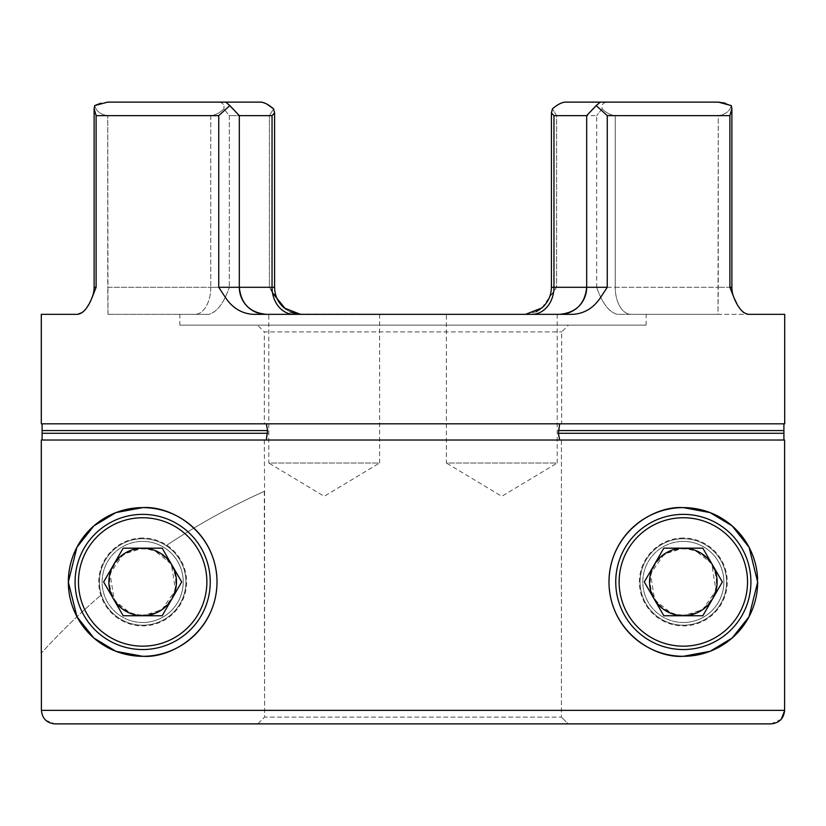 <?xml version="1.0" encoding="UTF-8"?>
<svg xmlns="http://www.w3.org/2000/svg" width="826" height="826" viewBox="0 0 826 826"><rect width="100%" height="100%" fill="white"/><g stroke="black" fill="none" stroke-linecap="round" stroke-linejoin="round"><path stroke-width="0.62" stroke-dasharray="4.13 3.1" d="M131.22 613.749L142.671 615.742A33.794 33.794 0 0 1 108.877 581.958A33.794 33.794 0 0 1 142.671 548.165L123.435 554.174L110.003 573.337L114.225 600.192L130.9 613.625M41.3 440.031L561.422 440.031L561.422 717.123L264.578 717.123L264.578 491.222A675.823 675.823 0 0 0 166.191 545.656A43.251 43.251 0 0 1 142.671 625.21A43.251 43.251 0 0 1 99.419 581.958A43.251 43.251 0 0 1 142.671 538.707A43.251 43.251 0 0 1 185.922 581.958A43.251 43.251 0 0 1 101.371 594.803A675.823 675.823 0 0 0 41.403 653.067L41.403 710.36L42.456 715.584M672.271 613.883L683.329 615.742A33.794 33.794 0 0 1 649.535 581.958A33.794 33.794 0 0 1 683.329 548.165L664.249 554.06L650.547 573.771L654.595 599.738L671.817 613.728M683.329 538.707A43.251 43.251 0 0 0 640.078 581.958A43.251 43.251 0 0 0 683.329 625.21A43.251 43.251 0 0 1 640.078 581.958A43.251 43.251 0 0 1 683.329 538.707A43.251 43.251 0 0 0 640.078 581.958A43.251 43.251 0 0 0 683.329 625.21A43.251 43.251 0 0 1 640.078 581.958A43.251 43.251 0 0 1 683.329 538.707A43.251 43.251 0 0 1 726.581 581.958A43.251 43.251 0 0 1 683.329 625.21A43.251 43.251 0 0 0 726.581 581.958A43.251 43.251 0 0 0 683.329 538.707A43.251 43.251 0 0 1 726.581 581.958A43.251 43.251 0 0 1 683.329 625.21A43.251 43.251 0 0 0 726.581 581.958A43.251 43.251 0 0 0 683.329 538.707M635.37 525.15A74.34 74.34 0 0 0 634.802 525.635M624.848 536.053A74.34 74.34 0 0 0 624.033 537.106M616.403 549.589A74.34 74.34 0 0 0 615.897 550.643M610.889 565.232A74.34 74.34 0 0 0 610.59 566.584M608.989 582.041A74.34 74.34 0 0 0 608.989 582.898M557.209 314.334L557.209 463.014L446.381 463.014L501.795 496.312L557.209 463.014L446.381 463.014L446.381 314.334L557.209 314.334L446.381 314.334M379.619 314.334L379.619 463.014L268.791 463.014L324.205 496.312L379.619 463.014L268.791 463.014L268.791 314.334L379.619 314.334L268.791 314.334M266.963 104.159L261.078 102.125L225.797 102.125L229.834 105.583L218.745 115.64L218.745 287.293L225.808 298.052C232.653 308.098 241.708 313.519 252.963 314.334L573.038 314.334C584.292 313.519 593.347 308.098 600.192 298.052L607.255 287.293L607.255 115.64L596.165 105.583L600.203 102.125L564.922 102.125M229.834 105.583L239.313 115.64L272.043 115.64L274.593 112.914L273.551 108.846L269.4 115.64L273.551 108.846M300.416 314.334L573.038 314.334L297.143 314.097M731.888 287.293L718.259 287.293L731.888 287.293L731.888 108.691L729.895 115.64L729.895 287.293L734.118 298.052A27.031 27.031 0 0 1 731.888 287.293L729.895 287.293M725.042 103.126L731.278 105.583L731.888 108.691M731.278 105.583C729.823 111.2 725.476 114.556 718.259 115.64C725.465 114.556 729.812 111.211 731.278 105.583M607.255 287.293L551.407 287.293C551.241 295.584 548.051 302.471 541.825 307.943L556.6 287.293L556.6 115.64L596.692 115.64L596.692 287.293L718.259 287.293L718.011 314.334L748.48 314.334L631.033 314.334L718.011 314.334L718.259 115.64L615.236 115.64L718.259 115.64L718.259 287.293L615.236 287.293L615.236 115.64C610.662 115.196 606.294 112.935 602.144 108.846C601.4 104.809 603.135 102.558 607.337 102.125C603.145 102.548 601.411 104.788 602.144 108.846L596.692 115.64L602.144 108.846C606.274 112.925 610.641 115.186 615.236 115.64L615.236 287.293A27.031 15.797 90 0 0 631.033 314.334L617.177 314.334C608.896 312.011 602.071 302.997 596.692 287.293C602.123 303.101 608.948 312.104 617.177 314.334L631.033 314.334A27.031 15.797 -90 0 1 615.236 287.293L596.692 287.293L596.692 115.64L556.6 115.64L552.449 108.846L556.6 115.64L556.6 287.293L544.251 305.692M77.52 314.334L41.3 314.334M82.311 312.496L83.416 311.578M85.646 309.151L87.143 307.086M88.764 304.422L96.105 287.293L96.105 115.64L94.112 108.691L94.722 105.583C96.177 111.2 100.524 114.556 107.741 115.64L210.764 115.64L107.741 115.64C100.535 114.556 96.188 111.211 94.722 105.583M96.105 287.293L94.112 287.293A27.031 27.031 0 0 1 91.882 298.052M41.3 423.81L266.323 423.81L264.32 423.81L264.32 331.897L561.68 331.897L264.32 331.897L257.557 325.145L568.443 325.145L257.557 325.145M264.32 423.81L561.68 423.81L561.68 331.897L568.443 325.145M179.841 325.145L646.159 325.145L179.841 325.145L179.841 314.334L208.823 314.334C217.104 312.011 223.929 302.997 229.308 287.293C223.877 303.101 217.052 312.104 208.823 314.334L179.841 314.334M289.823 311.732L285.6 309.079M272.528 292.941L269.4 287.293L284.175 307.943C277.949 302.471 274.759 295.584 274.593 287.293L269.4 287.293L269.4 115.64L229.308 115.64L223.856 108.846L229.308 115.64L229.308 287.293L229.308 115.64L269.4 115.64L269.4 287.293L274.593 287.293L218.745 287.293M541.825 307.943L540.235 309.203M536.177 311.732L525.584 314.334M646.159 325.145L646.159 314.334M264.32 440.031L264.578 491.222A675.823 675.823 0 0 0 166.191 545.656A43.251 43.251 0 0 1 142.671 625.21A43.251 43.251 0 0 1 101.371 594.803A675.823 675.823 0 0 0 41.403 653.067M142.671 625.21A43.251 43.251 0 0 1 99.419 581.958A43.251 43.251 0 0 1 142.671 538.707A43.251 43.251 0 0 1 185.922 581.958A43.251 43.251 0 0 1 142.671 625.21M561.68 423.81L784.7 423.81M264.32 491.336L264.578 717.123L561.422 717.123L561.422 440.031L559.677 440.031L784.597 440.031L784.586 710.763M737.226 304.412L738.929 307.189M740.746 309.626L742.646 311.629M743.689 312.496L744.556 313.085M744.567 313.095L748.449 314.334L784.7 314.334M153.677 550.002L142.671 548.165A33.794 33.794 0 0 1 176.465 581.958A33.794 33.794 0 0 1 142.671 615.742L161.751 609.846L175.463 590.125L171.385 564.137L154.132 550.168M694.738 550.147L683.329 548.165A33.794 33.794 0 0 1 717.123 581.958A33.794 33.794 0 0 1 683.329 615.742L702.554 609.743L715.997 590.569L711.692 563.58L695.048 550.261M54.929 723.875L771.071 723.875L54.929 723.875L45.709 720.251M45.378 719.931L42.498 715.698M781.21 719.312L771.071 723.875M257.815 723.875L264.578 717.123L257.815 723.875L568.185 723.875L561.422 717.123L568.185 723.875M551.407 112.914L553.957 115.64L586.687 115.64L600.203 102.125L586.687 115.64L596.165 105.583M225.797 102.125L239.313 115.64L225.797 102.125M218.663 102.125C222.855 102.548 224.589 104.788 223.856 108.846C224.6 104.809 222.865 102.558 218.663 102.125L107.628 102.125L100.958 103.126M718.372 102.125L607.337 102.125M107.989 314.334L208.823 314.334L107.989 314.334L107.741 115.64L107.741 287.293L210.764 287.293L107.741 287.293L107.989 314.334M223.856 108.846C219.726 112.925 215.359 115.186 210.764 115.64C215.338 115.196 219.706 112.935 223.856 108.846M293.984 314.334L266.344 314.334L293.984 314.334A27.031 21.941 90 0 1 272.043 287.293L272.043 115.64M559.656 314.334L559.646 314.334A27.031 27.031 -90 0 0 586.677 287.293L586.687 287.293C585.076 303.72 576.063 312.724 559.646 314.334C576.073 312.724 585.087 303.72 586.687 287.293L586.687 115.64L586.677 287.293C585.087 303.72 576.073 312.724 559.656 314.334M757.669 582.144A74.34 74.34 0 0 0 757.628 579.429M217.011 580.977A74.34 74.34 0 0 1 217.011 581.803M215.379 597.456A74.34 74.34 0 0 1 215.132 598.582M210.124 613.212A74.34 74.34 0 0 1 209.639 614.234M201.998 626.758A74.34 74.34 0 0 1 201.183 627.812M191.229 638.25A74.34 74.34 0 0 1 190.661 638.735M561.422 440.031L784.597 440.031L561.422 440.031M683.329 622.505A40.546 40.546 0 0 1 642.783 581.958A40.546 40.546 0 0 1 683.329 541.402A40.546 40.546 0 0 0 642.783 581.958A40.546 40.546 0 0 0 683.329 622.505A40.546 40.546 0 0 0 723.875 581.958A40.546 40.546 0 0 0 683.329 541.402A40.546 40.546 0 0 1 723.875 581.958A40.546 40.546 0 0 1 683.329 622.505A40.546 40.546 0 0 0 723.875 581.958A40.546 40.546 0 0 0 683.329 541.402M683.329 649.535A67.577 67.577 0 0 0 750.906 581.958A67.577 67.577 0 0 0 683.329 514.371A67.577 67.577 0 0 0 615.742 581.958A67.577 67.577 0 0 0 683.329 649.535A67.577 67.577 0 0 1 615.742 581.958A67.577 67.577 0 0 1 683.329 514.371M654.068 565.056A33.794 33.794 0 0 0 683.329 615.742L663.815 615.742L644.311 581.958L663.815 548.165L702.833 548.165L722.347 581.958L702.833 615.742L683.329 615.742M683.329 615.009A33.05 33.05 0 0 0 716.379 581.958A33.05 33.05 0 0 0 683.329 548.898A33.05 33.05 0 0 0 650.268 581.958A33.05 33.05 0 0 0 683.329 615.009M142.671 622.505A40.546 40.546 0 0 1 102.125 581.958A40.546 40.546 0 0 1 142.671 541.402A40.546 40.546 0 0 0 102.125 581.958A40.546 40.546 0 0 0 142.671 622.505A40.546 40.546 0 0 0 183.217 581.958A40.546 40.546 0 0 0 142.671 541.402A40.546 40.546 0 0 1 183.217 581.958A40.546 40.546 0 0 1 142.671 622.505A40.546 40.546 0 0 0 183.217 581.958A40.546 40.546 0 0 0 142.671 541.402M142.671 649.535A67.577 67.577 0 0 0 210.258 581.958A67.577 67.577 0 0 0 142.671 514.371A67.577 67.577 0 0 0 75.094 581.958A67.577 67.577 0 0 0 142.671 649.535A67.577 67.577 0 0 1 75.094 581.958A67.577 67.577 0 0 1 142.671 514.371M113.41 565.056A33.794 33.794 0 0 0 142.671 615.742L123.167 615.742L103.653 581.958L123.167 548.165L162.185 548.165L181.689 581.958L162.185 615.742L142.671 615.742M142.671 615.009A33.05 33.05 0 0 0 175.731 581.958A33.05 33.05 0 0 0 142.671 548.898A33.05 33.05 0 0 0 109.621 581.958A33.05 33.05 0 0 0 142.671 615.009M239.323 287.293L239.323 115.64L239.323 287.293A27.031 27.031 -90 0 0 266.354 314.334C249.927 312.724 240.913 303.72 239.313 287.293L239.313 115.64L239.313 287.293C240.913 303.72 249.927 312.724 266.344 314.334C249.937 312.724 240.924 303.72 239.323 287.293M784.597 710.36L41.403 710.36M96.105 115.64L218.745 115.64M607.255 115.64L729.895 115.64M210.764 115.64L210.764 287.293L210.764 115.64M210.764 287.293L229.308 287.293L210.764 287.293A27.031 15.797 90 0 1 194.967 314.334A27.031 15.797 -90 0 0 210.764 287.293M532.016 314.334A27.031 21.941 90 0 0 553.957 287.293L553.957 115.64M683.329 538.025A43.933 43.933 0 0 0 639.396 581.958A43.933 43.933 0 0 0 683.329 625.881A43.933 43.933 0 0 0 727.252 581.958A43.933 43.933 0 0 0 683.329 538.025M683.329 517.747A64.201 64.201 0 0 1 747.53 581.958A64.201 64.201 0 0 1 683.329 646.159A64.201 64.201 0 0 1 619.128 581.958A64.201 64.201 0 0 1 683.329 517.747M142.671 538.025A43.933 43.933 0 0 0 98.748 581.958A43.933 43.933 0 0 0 142.671 625.881A43.933 43.933 0 0 0 186.604 581.958A43.933 43.933 0 0 0 142.671 538.025M142.671 517.747A64.201 64.201 0 0 1 206.872 581.958A64.201 64.201 0 0 1 142.671 646.159A64.201 64.201 0 0 1 78.47 581.958A64.201 64.201 0 0 1 142.671 517.747M94.112 108.691L94.112 287.293M274.593 287.293L274.593 112.914"/><path stroke-width="1.24" d="M190.661 638.735A74.34 74.34 0 0 1 142.671 656.298L115.991 651.342L93.896 638.054L76.973 616.743L68.331 582.062L76.911 547.287L93.813 525.935L115.908 512.595L142.671 507.618C172.696 505.481 216.536 533.018 217.011 581.803C216.784 630.785 172.531 658.528 142.671 656.298A74.34 74.34 0 0 1 116.456 651.518M115.991 651.342A74.34 74.34 0 0 1 68.331 582.537M68.331 582.062A74.34 74.34 0 0 1 76.849 547.401M76.911 547.287A74.34 74.34 0 0 1 209.536 549.466M608.989 582.898A74.34 74.34 0 0 0 683.329 656.298C653.325 658.467 609.371 630.796 608.989 582.041C609.34 533.007 653.387 505.45 683.329 507.618A74.34 74.34 0 0 0 635.37 525.15M634.802 525.635A74.34 74.34 0 0 0 624.848 536.053M624.033 537.106A74.34 74.34 0 0 0 616.403 549.589M615.897 550.643A74.34 74.34 0 0 0 610.889 565.232M610.59 566.584A74.34 74.34 0 0 0 608.989 582.041M91.882 298.052A27.031 27.031 0 0 0 94.112 287.293L96.105 287.293L91.882 298.052C87.783 308.098 83.003 313.519 77.52 314.334L41.3 314.334L41.3 423.81L784.7 423.81L784.7 314.334L748.48 314.334C742.997 313.519 738.217 308.098 734.118 298.052L729.895 287.293L729.895 115.64L731.888 108.691L731.278 105.583L718.372 102.125L600.203 102.125L718.372 102.125L725.042 103.126M729.895 287.293L731.888 287.293A27.031 27.031 0 0 0 734.118 298.052L737.071 304.123M564.922 102.125C561.308 102.548 557.147 104.788 552.449 108.846C557.127 104.809 561.288 102.558 564.922 102.125L607.337 102.125L564.922 102.125L600.203 102.125L596.165 105.583L607.255 115.64L607.255 287.293L600.192 298.052C593.347 308.098 584.292 313.519 573.038 314.334L252.963 314.334C241.708 313.519 232.653 308.098 225.808 298.052L218.745 287.293L218.745 115.64L229.834 105.583L225.808 102.125L107.628 102.125L218.663 102.125M596.165 105.583L586.677 115.64L553.957 115.64L551.407 112.914L552.449 108.846L551.407 112.914L551.407 287.293L607.255 287.293M77.52 314.334L82.311 312.496M83.416 311.578L85.646 309.151M87.143 307.086L88.764 304.422M94.112 287.293L94.112 108.691L96.105 115.64L96.105 287.293M267.139 104.262L273.551 108.846C268.853 104.788 264.692 102.548 261.078 102.125L107.628 102.125L94.722 105.583L94.112 108.691M297.143 314.097L290.308 311.97M285.6 309.079L272.528 292.941M544.251 305.692L541.825 307.943L525.584 314.334M540.235 309.203L536.177 311.732M559.677 440.031L558.397 433.278L559.677 423.81M266.323 423.81L267.603 430.573L266.323 440.031M783.905 423.81L783.905 440.031M41.3 653.18L41.3 440.031L784.597 440.031L784.597 710.36C783.791 718.568 779.279 723.08 771.071 723.875L568.185 723.875M42.095 440.031L42.095 423.81M738.929 307.189L740.354 309.151M742.646 311.629L743.689 312.496M41.403 653.067L41.403 710.36L784.597 710.36M709.627 512.419A74.34 74.34 0 0 0 683.329 507.618L710.092 512.605L732.187 525.925L749.099 547.318L757.669 582.144L749.006 616.785L732.084 638.064L710.112 651.301L683.329 656.298A74.34 74.34 0 0 0 710.112 651.301M257.815 723.875L54.919 723.875C46.721 723.091 42.219 718.589 41.403 710.36M784.586 710.763L781.21 719.312M607.337 102.125L718.372 102.125M94.722 105.583L100.958 103.126M771.071 723.875L54.929 723.875M218.745 287.293L274.593 287.293C274.759 295.584 277.949 302.471 284.175 307.943L300.416 314.334M273.551 108.846L274.593 112.914L272.043 115.64L239.323 115.64L229.834 105.583M710.133 651.291A74.34 74.34 0 0 0 749.006 616.785M749.058 616.671A74.34 74.34 0 0 0 757.669 582.144M757.628 579.429A74.34 74.34 0 0 0 710.092 512.605M209.546 549.486A74.34 74.34 0 0 1 217.011 580.977M217.011 581.803A74.34 74.34 0 0 1 215.379 597.456M215.132 598.582A74.34 74.34 0 0 1 210.124 613.212M209.639 614.234A74.34 74.34 0 0 1 201.998 626.758M201.183 627.812A74.34 74.34 0 0 1 191.229 638.25M683.329 514.371A67.577 67.577 0 0 1 750.906 581.958A67.577 67.577 0 0 1 683.329 649.535A67.577 67.577 0 0 1 615.742 581.958A67.577 67.577 0 0 1 683.329 514.371A67.577 67.577 0 0 0 615.742 581.958A67.577 67.577 0 0 0 683.329 649.535M683.329 615.742A33.794 33.794 0 0 0 717.123 581.958A33.794 33.794 0 0 0 654.068 565.056A33.794 33.794 0 0 0 683.329 615.742A33.794 33.794 0 0 0 712.59 565.056A33.794 33.794 0 0 0 654.068 565.056M702.833 548.165L722.347 581.958L702.833 615.742L663.815 615.742L644.311 581.958L663.815 548.165L702.833 548.165M142.671 514.371A67.577 67.577 0 0 1 210.258 581.958A67.577 67.577 0 0 1 142.671 649.535A67.577 67.577 0 0 1 75.094 581.958A67.577 67.577 0 0 1 142.671 514.371A67.577 67.577 0 0 0 75.094 581.958A67.577 67.577 0 0 0 142.671 649.535M142.671 615.742A33.794 33.794 0 0 0 176.465 581.958A33.794 33.794 0 0 0 113.41 565.056A33.794 33.794 0 0 0 142.671 615.742A33.794 33.794 0 0 0 171.932 565.056A33.794 33.794 0 0 0 113.41 565.056M162.185 548.165L181.689 581.958L162.185 615.742L123.167 615.742L103.653 581.958L123.167 548.165L162.185 548.165M586.677 287.293L586.677 115.64L586.677 287.293A27.031 27.031 90 0 1 559.646 314.334C576.063 312.724 585.076 303.72 586.677 287.293M239.323 287.293A27.031 27.031 90 0 0 266.354 314.334C249.937 312.724 240.924 303.72 239.323 287.293L239.323 115.64L239.323 287.293M729.895 115.64L607.255 115.64M218.745 115.64L96.105 115.64M293.984 314.334A27.031 21.941 -90 0 1 272.043 287.293L272.043 115.64M553.957 115.64L553.957 287.293A27.031 21.941 -90 0 1 532.016 314.334M42.601 433.278L267.603 433.278M267.603 430.573L42.601 430.573M558.397 433.278L783.399 433.278M783.399 430.573L558.397 430.573M683.329 646.159A64.201 64.201 0 0 0 747.53 581.958A64.201 64.201 0 0 0 683.329 517.747A64.201 64.201 0 0 0 619.128 581.958A64.201 64.201 0 0 0 683.329 646.159M142.671 646.159A64.201 64.201 0 0 0 206.872 581.958A64.201 64.201 0 0 0 142.671 517.747A64.201 64.201 0 0 0 78.47 581.958A64.201 64.201 0 0 0 142.671 646.159M274.593 112.914L274.593 287.293M551.407 112.914L551.407 287.293C551.241 295.584 548.051 302.471 541.825 307.943M731.888 108.691L731.888 287.293"/></g></svg>
